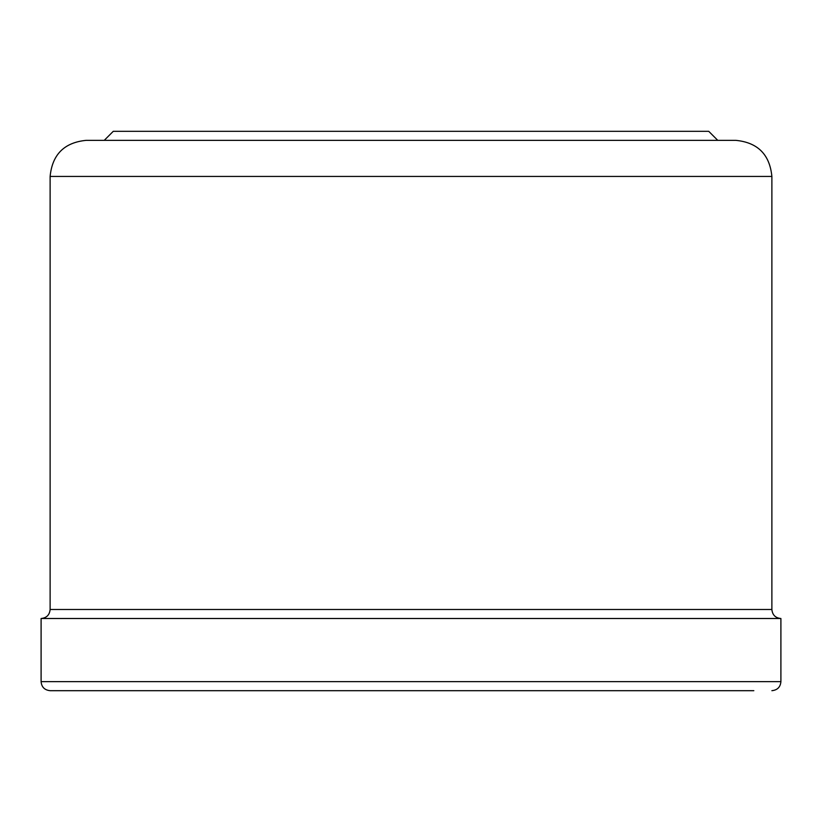 <?xml version="1.0" encoding="UTF-8"?>
<svg xmlns="http://www.w3.org/2000/svg" width="822" height="822" viewBox="0 0 822 822"><rect width="100%" height="100%" fill="white"/><g stroke="black" fill="none" stroke-linecap="round" stroke-linejoin="round"><path stroke-width="1.23" d="M753.836 690.686L50.121 690.686L753.836 690.686M104.25 140.346L113.272 131.315L708.728 131.315L717.75 140.346M735.793 140.346L86.207 140.346C64.291 142.483 52.259 154.505 50.121 176.432L771.879 176.432C769.741 154.505 757.709 142.483 735.793 140.346M41.1 618.504L780.9 618.504L780.9 681.654L41.1 681.654L41.1 618.504C46.577 617.969 49.587 614.959 50.121 609.482L771.879 609.482L771.879 176.432M50.121 609.482L50.121 176.432M41.1 681.654C41.583 687.089 44.593 690.1 50.121 690.686M780.9 681.654C780.417 687.089 777.407 690.1 771.879 690.686M771.879 609.482C772.413 614.959 775.423 617.969 780.9 618.504"/></g></svg>
